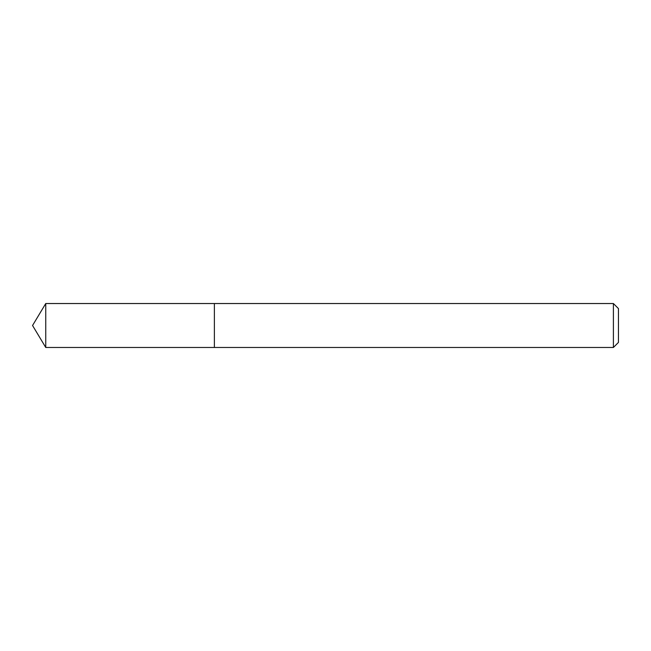 <?xml version="1.0" encoding="UTF-8"?>
<svg xmlns="http://www.w3.org/2000/svg" width="651" height="651" viewBox="0 0 651 651"><rect width="100%" height="100%" fill="white"/><g stroke="black" fill="none" stroke-linecap="round" stroke-linejoin="round"><path stroke-width="0.49" stroke-dasharray="3.25 2.44" d="M214.382 303.529L214.382 347.471L214.382 303.529M613.397 303.529L613.397 347.471M618.45 308.582L618.45 342.418M45.749 303.529L45.749 347.471"/><path stroke-width="0.98" d="M613.397 347.471L618.45 342.418L618.45 308.582L613.397 303.529L45.749 303.529L45.749 347.471L214.382 347.471L214.382 303.529L214.382 347.471L613.397 347.471L613.397 303.529M45.749 347.471L32.55 325.5L45.749 303.529"/></g></svg>

